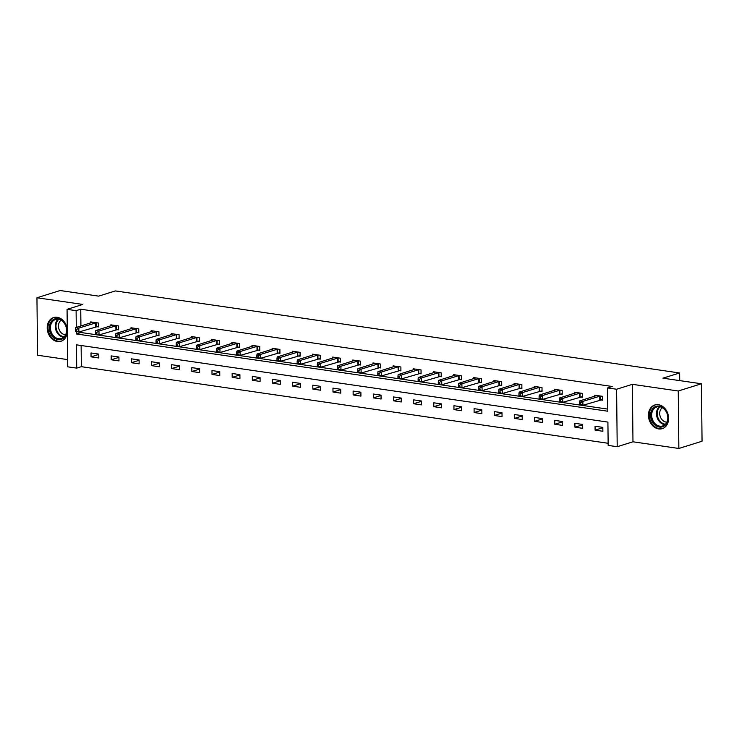 <?xml version="1.0" encoding="UTF-8"?>
<svg xmlns="http://www.w3.org/2000/svg" width="739" height="739" viewBox="0 0 739 739"><rect width="100%" height="100%" fill="white"/><g stroke="black" fill="none" stroke-linecap="round" stroke-linejoin="round"><path stroke-width="1.11" d="M67.267 329.354A12.406 9.829 -107.3 0 0 57.152 317.29A12.406 9.829 -107.3 0 0 53.596 317.558A12.406 9.829 -107.3 0 0 47.388 330.148A12.406 9.829 -107.3 0 0 57.411 341.52A12.406 9.829 -107.3 0 0 60.977 341.252A12.406 9.829 -107.3 0 0 67.304 332.365M658.652 428.934A12.406 9.829 -107.3 0 0 662.218 428.666A12.406 9.829 -107.3 0 0 668.416 416.075A12.406 9.829 -107.3 0 0 658.394 404.704A12.406 9.829 -107.3 0 0 654.837 404.972A12.406 9.829 -107.3 0 0 648.63 417.563A12.406 9.829 -107.3 0 0 658.652 428.934M81.124 345.51L81.345 366.683L76.708 368.124L67.665 366.812L67.064 309.345L76.108 310.657L76.283 327.423M679.714 380.613L679.631 372.973L115.358 290.926L98.656 296.136L60.145 290.529L36.95 297.762L37.55 355.228L67.591 359.597M679.631 372.973L662.929 378.174L701.45 383.772L702.05 441.238L678.855 448.471L678.254 390.996L632.372 384.326L616.603 389.241L617.204 446.707L608.16 445.395L607.911 422.098L76.468 344.827L76.708 368.124M632.372 384.326L632.972 441.793L678.855 448.471M632.972 441.793L617.204 446.707M81.345 366.683L608.132 443.271M701.45 383.772L678.254 390.996M602.812 427.373L595.061 426.246L595.098 430.135L602.858 431.262L602.812 427.373M582.655 424.445L574.896 423.318L574.942 427.197L582.692 428.324L582.655 424.445M562.49 421.516L554.74 420.389L554.777 424.269L562.536 425.396L562.49 421.516M542.334 418.579L534.574 417.452L534.62 421.341L542.371 422.468L542.334 418.579M522.168 415.651L514.418 414.524L514.455 418.403L522.205 419.53L522.168 415.651M502.003 412.722L494.252 411.595L494.289 415.475L502.049 416.602L502.003 412.722M481.846 409.785L474.087 408.658L474.133 412.547L481.883 413.674L481.846 409.785M461.681 406.856L453.931 405.729L453.968 409.609L461.727 410.736L461.681 406.856M441.525 403.928L433.765 402.801L433.802 406.681L441.562 407.808L441.525 403.928M421.359 400.991L413.6 399.864L413.646 403.753L421.396 404.88L421.359 400.991M401.194 398.062L393.444 396.935L393.481 400.815L401.24 401.942L401.194 398.062M381.038 395.134L373.278 394.007L373.324 397.887L381.075 399.014L381.038 395.134M360.872 392.197L353.122 391.07L353.159 394.959L360.909 396.086L360.872 392.197M340.707 389.268L332.956 388.141L332.993 392.021L340.753 393.148L340.707 389.268M320.55 386.34L312.791 385.213L312.837 389.093L320.587 390.22L320.55 386.34M300.385 383.402L292.635 382.275L292.672 386.164L300.431 387.291L300.385 383.402M280.229 380.474L272.469 379.347L272.506 383.227L280.266 384.354L280.229 380.474M260.063 377.546L252.304 376.419L252.35 380.299L260.1 381.426L260.063 377.546M239.898 374.608L232.148 373.481L232.185 377.37L239.944 378.497L239.898 374.608M219.742 371.68L211.982 370.553L212.028 374.433L219.779 375.56L219.742 371.68M199.576 368.752L191.826 367.625L191.863 371.505L199.613 372.632L199.576 368.752M179.411 365.814L171.66 364.687L171.697 368.576L179.457 369.703L179.411 365.814M159.255 362.886L151.495 361.759L151.541 365.639L159.291 366.766L159.255 362.886M139.089 359.958L131.339 358.831L131.376 362.71L139.135 363.837L139.089 359.958M118.933 357.02L111.173 355.893L111.21 359.782L118.97 360.909L118.933 357.02M98.767 354.092L91.008 352.965L91.054 356.845L98.804 357.972L98.767 354.092M76.329 331.626L76.348 333.954L607.8 411.226L607.56 387.929L612.197 386.479L80.745 309.216L80.92 325.973M80.976 331.331L80.994 332.513L607.781 409.101M600.438 399.891L602.534 400.196L602.488 396.316L594.738 395.189L594.747 396.215M580.281 396.963L582.369 397.268L582.332 393.379L574.572 392.252L574.582 393.287M560.116 394.026L562.203 394.33L562.167 390.451L554.416 389.324L554.426 390.349M539.95 391.097L542.047 391.402L542.001 387.522L534.251 386.395L534.26 387.421M519.794 388.169L521.882 388.474L521.845 384.585L514.085 383.458L514.095 384.492M499.629 385.231L501.726 385.536L501.679 381.657L493.929 380.53L493.938 381.555M479.463 382.303L481.56 382.608L481.523 378.728L473.764 377.601L473.773 378.627M459.307 379.375L461.395 379.68L461.358 375.791L453.598 374.664L453.617 375.698M439.142 376.437L441.238 376.742L441.192 372.862L433.442 371.735L433.451 372.761M418.985 373.509L421.073 373.814L421.036 369.934L413.277 368.807L413.286 369.833M398.82 370.581L400.907 370.886L400.871 366.997L393.12 365.87L393.13 366.904M378.654 367.643L380.751 367.948L380.705 364.068L372.955 362.941L372.964 363.967M358.498 364.715L360.586 365.02L360.549 361.14L352.789 360.013L352.799 361.038M338.333 361.787L340.43 362.092L340.383 358.203L332.633 357.076L332.642 358.11M318.167 358.849L320.264 359.154L320.227 355.274L312.468 354.147L312.477 355.173M298.011 355.921L300.099 356.226L300.062 352.346L292.302 351.219L292.321 352.244M277.846 352.993L279.942 353.297L279.896 349.408L272.146 348.281L272.155 349.316M257.689 350.055L259.777 350.36L259.74 346.48L251.981 345.353L251.99 346.379M237.524 347.127L239.612 347.432L239.575 343.552L231.824 342.425L231.834 343.45M217.358 344.198L219.455 344.503L219.409 340.614L211.659 339.487L211.668 340.522M197.202 341.261L199.29 341.566L199.253 337.686L191.493 336.559L191.512 337.584M177.037 338.333L179.134 338.638L179.087 334.758L171.337 333.631L171.346 334.656M156.871 335.404L158.968 335.709L158.931 331.82L151.172 330.693L151.181 331.728M136.715 332.467L138.803 332.772L138.766 328.892L131.006 327.765L131.025 328.79M116.55 329.539L118.646 329.843L118.6 325.964L110.85 324.837L110.859 325.862M96.393 326.61L98.481 326.915L98.444 323.026L90.685 321.899L90.694 322.934M67.064 309.345L82.833 304.431L36.95 297.762M80.745 309.216L76.108 310.657M607.56 387.929L616.603 389.241M80.994 332.513L76.348 333.954M602.821 427.724L595.098 430.135M582.655 424.796L574.942 427.197M562.499 421.867L554.777 424.269M542.334 418.93L534.62 421.341M522.168 416.002L514.455 418.403M502.012 413.073L494.289 415.475M481.846 410.136L474.133 412.547M461.69 407.207L453.968 409.609M441.525 404.279L433.802 406.681M421.359 401.342L413.646 403.753M401.203 398.413L393.481 400.815M381.038 395.485L373.324 397.887M360.872 392.548L353.159 394.959M340.716 389.619L332.993 392.021M320.55 386.691L312.837 389.093M300.394 383.753L292.672 386.164M280.229 380.825L272.506 383.227M260.063 377.897L252.35 380.299M239.907 374.959L232.185 377.37M219.742 372.031L212.028 374.433M199.576 369.103L191.863 371.505M179.42 366.165L171.697 368.576M159.255 363.237L151.541 365.639M139.098 360.309L131.376 362.71M118.933 357.371L111.21 359.782M98.767 354.443L91.054 356.845M600.401 396.012L582.859 401.397L579.635 400.926L596.826 395.494M602.525 399.587L582.905 405.277L579.672 404.806L579.422 404.159L580.715 404.344L580.697 402.792L579.404 402.607L579.422 404.159M580.697 402.792L582.859 401.397L582.905 405.277L580.715 404.344M579.635 400.926L579.404 402.607M651.77 420.731A10.743 8.508 72.7 0 1 654.809 406.875A10.743 8.508 72.7 0 1 666.763 412.445A10.743 8.508 72.7 0 1 663.724 426.301A10.743 8.508 72.7 0 1 651.77 420.731M666.67 412.611A9.94 7.87 -107.3 0 0 656.777 406.949A9.94 7.87 -107.3 0 0 652.786 420.279A9.94 7.87 -107.3 0 0 662.689 425.941A9.94 7.87 -107.3 0 0 666.67 412.611M666.846 422.172A7.833 6.198 72.7 0 1 660.601 417.489A7.833 6.198 72.7 0 1 662.338 407.688M655.992 404.704A12.332 9.764 -107.3 0 0 655.595 404.815A12.332 9.764 -107.3 0 0 650.653 421.35A12.332 9.764 -107.3 0 0 662.938 428.361A12.332 9.764 -107.3 0 0 663.317 428.232M57.919 318.694A10.743 8.508 72.7 0 1 66.75 330.444A10.743 8.508 72.7 0 1 58.132 339.654A10.743 8.508 72.7 0 1 49.301 327.904A10.743 8.508 72.7 0 1 57.919 318.694M58.593 338.739A9.94 7.87 -107.3 0 0 61.448 338.527A9.94 7.87 -107.3 0 0 66.418 328.439A9.94 7.87 -107.3 0 0 58.39 319.322A9.94 7.87 -107.3 0 0 55.536 319.534A9.94 7.87 -107.3 0 0 50.566 329.622A9.94 7.87 -107.3 0 0 58.593 338.739M65.605 334.758A7.833 6.198 72.7 0 1 64.903 334.702A7.833 6.198 72.7 0 1 58.787 328.486A7.833 6.198 72.7 0 1 61.097 320.273M54.751 317.29A12.332 9.764 -107.3 0 0 54.363 317.401A12.332 9.764 -107.3 0 0 48.192 329.908A12.332 9.764 -107.3 0 0 58.15 341.215A12.332 9.764 -107.3 0 0 61.697 340.947A12.332 9.764 -107.3 0 0 62.076 340.818M580.235 393.074L562.702 398.46L559.469 397.998L576.669 392.557M582.36 396.649L562.739 402.349L559.506 401.877L559.266 401.231L560.55 401.416L560.541 399.864L559.247 399.679L559.266 401.231M560.541 399.864L562.702 398.46L562.739 402.349L560.55 401.416M559.469 397.998L559.247 399.679M560.079 390.146L542.537 395.531L539.304 395.06L556.504 389.629M562.203 393.721L542.583 399.411L539.35 398.949L539.101 398.293L540.394 398.487L540.375 396.935L539.082 396.741L539.101 398.293M540.375 396.935L542.537 395.531L542.583 399.411L540.394 398.487M539.304 395.06L539.082 396.741M539.913 387.218L522.381 392.603L519.147 392.132L536.338 386.7M542.038 390.792L522.418 396.483L519.184 396.012L518.935 395.365L520.228 395.55L520.21 393.998L518.917 393.813L518.935 395.365M520.21 393.998L522.381 392.603L522.418 396.483L520.228 395.55M519.147 392.132L518.917 393.813M519.748 384.28L502.215 389.665L498.982 389.204L516.182 383.763M521.873 387.855L502.252 393.554L499.028 393.083L498.779 392.437L500.072 392.621L500.054 391.07L498.76 390.885L498.779 392.437M500.054 391.07L502.215 389.665L502.252 393.554L500.072 392.621M498.982 389.204L498.76 390.885M499.592 381.352L482.05 386.737L478.826 386.266L496.017 380.834M501.716 384.927L482.096 390.617L478.863 390.155L478.613 389.499L479.907 389.693L479.888 388.141L478.595 387.947L478.613 389.499M479.888 388.141L482.05 386.737L482.096 390.617L479.907 389.693M478.826 386.266L478.595 387.947M479.426 378.423L461.893 383.809L458.66 383.338L475.861 377.906M481.551 381.998L461.93 387.689L458.697 387.218L458.448 386.571L459.741 386.756L459.732 385.204L458.439 385.019L458.448 386.571M459.732 385.204L461.893 383.809L461.93 387.689L459.741 386.756M458.66 383.338L458.439 385.019M459.261 375.486L441.728 380.871L438.495 380.409L455.695 374.969M461.395 379.061L441.765 384.76L438.541 384.289L438.292 383.643L439.585 383.827L439.566 382.275L438.273 382.091L438.292 383.643M439.566 382.275L441.728 380.871L441.765 384.76L439.585 383.827M438.495 380.409L438.273 382.091M439.105 372.558L421.563 377.943L418.339 377.472L435.53 372.04M441.229 376.133L421.609 381.823L418.376 381.361L418.126 380.705L419.419 380.899L419.401 379.347L418.108 379.153L418.126 380.705M419.401 379.347L421.563 377.943L421.609 381.823L419.419 380.899M418.339 377.472L418.108 379.153M418.939 369.629L401.406 375.015L398.173 374.544L415.373 369.112M421.064 373.204L401.443 378.895L398.21 378.423L397.97 377.777L399.254 377.962L399.245 376.41L397.952 376.225L397.97 377.777M399.245 376.41L401.406 375.015L401.443 378.895L399.254 377.962M398.173 374.544L397.952 376.225M398.783 366.692L381.241 372.077L378.008 371.615L395.208 366.174M400.907 370.267L381.287 375.966L378.054 375.495L377.805 374.849L379.098 375.033L379.079 373.481L377.786 373.297L377.805 374.849M379.079 373.481L381.241 372.077L381.287 375.966L379.098 375.033M378.008 371.615L377.786 373.297M378.617 363.764L361.085 369.149L357.852 368.678L375.042 363.246M380.742 367.338L361.122 373.029L357.888 372.567L357.639 371.911L358.932 372.105L358.914 370.553L357.63 370.359L357.639 371.911M358.914 370.553L361.085 369.149L361.122 373.029L358.932 372.105M357.852 368.678L357.63 370.359M358.452 360.835L340.919 366.221L337.686 365.75L354.886 360.318M360.586 364.41L340.956 370.1L337.732 369.629L337.483 368.983L338.776 369.167L338.758 367.616L337.464 367.431L337.483 368.983M338.758 367.616L340.919 366.221L340.956 370.1L338.776 369.167M337.686 365.75L337.464 367.431M338.296 357.898L320.754 363.283L317.53 362.821L334.721 357.38M340.42 361.473L320.8 367.172L317.567 366.701L317.317 366.054L318.611 366.239L318.592 364.687L317.299 364.503L317.317 366.054M318.592 364.687L320.754 363.283L320.8 367.172L318.611 366.239M317.53 362.821L317.299 364.503M318.13 354.969L300.597 360.355L297.364 359.884L314.565 354.452M320.255 358.544L300.634 364.235L297.401 363.773L297.152 363.117L298.445 363.311L298.436 361.759L297.143 361.565L297.152 363.117M298.436 361.759L300.597 360.355L300.634 364.235L298.445 363.311M297.364 359.884L297.143 361.565M297.965 352.041L280.432 357.427L277.199 356.955L294.399 351.524M300.099 355.616L280.478 361.306L277.245 360.835L276.996 360.189L278.289 360.373L278.27 358.821L276.977 358.637L276.996 360.189M278.27 358.821L280.432 357.427L280.478 361.306L278.289 360.373M277.199 356.955L276.977 358.637M277.809 349.104L260.267 354.489L257.043 354.027L274.234 348.586M279.933 352.679L260.313 358.378L257.08 357.907L256.83 357.26L258.123 357.445L258.105 355.893L256.812 355.708L256.83 357.26M258.105 355.893L260.267 354.489L260.313 358.378L258.123 357.445M257.043 354.027L256.812 355.708M257.643 346.175L240.11 351.561L236.877 351.09L254.077 345.658M259.768 349.75L240.147 355.441L236.914 354.979L236.674 354.323L237.958 354.517L237.949 352.965L236.656 352.771L236.674 354.323M237.949 352.965L240.11 351.561L240.147 355.441L237.958 354.517M236.877 351.09L236.656 352.771M237.487 343.247L219.945 348.632L216.712 348.161L233.912 342.73M239.612 346.822L219.991 352.512L216.758 352.041L216.509 351.394L217.802 351.579L217.783 350.027L216.49 349.843L216.509 351.394M217.783 350.027L219.945 348.632L219.991 352.512L217.802 351.579M216.712 348.161L216.49 349.843M217.321 340.309L199.789 345.695L196.556 345.233L213.747 339.792M219.446 343.884L199.826 349.584L196.592 349.113L196.343 348.466L197.636 348.651L197.618 347.099L196.334 346.914L196.343 348.466M197.618 347.099L199.789 345.695L199.826 349.584L197.636 348.651M196.556 345.233L196.334 346.914M197.156 337.381L179.623 342.767L176.39 342.296L193.59 336.864M199.29 340.956L179.66 346.646L176.436 346.185L176.187 345.529L177.48 345.723L177.462 344.171L176.168 343.977L176.187 345.529M177.462 344.171L179.623 342.767L179.66 346.646L177.48 345.723M176.39 342.296L176.168 343.977M177 334.453L159.458 339.838L156.234 339.367L173.425 333.936M179.124 338.028L159.504 343.718L156.271 343.247L156.021 342.6L157.315 342.785L157.296 341.233L156.003 341.048L156.021 342.6M157.296 341.233L159.458 339.838L159.504 343.718L157.315 342.785M156.234 339.367L156.003 341.048M156.834 331.515L139.302 336.901L136.068 336.439L153.269 330.998M158.959 335.09L139.338 340.79L136.105 340.319L135.856 339.672L137.149 339.857L137.14 338.305L135.847 338.12L135.856 339.672M137.14 338.305L139.302 336.901L139.338 340.79L137.149 339.857M136.068 336.439L135.847 338.12M136.669 328.587L119.136 333.973L115.903 333.501L133.103 328.07M138.803 332.162L119.182 337.852L115.949 337.39L115.7 336.735L116.993 336.929L116.974 335.377L115.681 335.183L115.7 336.735M116.974 335.377L119.136 333.973L119.182 337.852L116.993 336.929M115.903 333.501L115.681 335.183M116.513 325.659L98.971 331.044L95.747 330.573L112.938 325.142M118.637 329.234L99.017 334.924L95.784 334.453L95.534 333.806L96.827 333.991L96.809 332.439L95.516 332.254L95.534 333.806M96.809 332.439L98.971 331.044L99.017 334.924L96.827 333.991M95.747 330.573L95.516 332.254M96.347 322.721L78.814 328.107L75.581 327.645L92.781 322.204M98.472 326.296L78.851 331.996L75.618 331.525L75.378 330.878L76.662 331.063L76.653 329.511L75.36 329.326L75.378 330.878M76.653 329.511L78.814 328.107L78.851 331.996L76.662 331.063M75.581 327.645L75.36 329.326M600.188 396.039L600.225 399.919M599.745 396.132L599.791 400.021M664.943 424.685A9.94 7.87 72.7 0 1 657.618 418.773A9.94 7.87 72.7 0 1 659.345 406.699M660.01 406.801A9.616 7.612 -107.3 0 0 658.301 418.505A9.616 7.612 -107.3 0 0 665.433 424.223M63.711 337.27A9.94 7.87 72.7 0 1 63.425 337.233A9.94 7.87 72.7 0 1 55.758 329.696A9.94 7.87 72.7 0 1 58.104 319.285M58.769 319.387A9.616 7.612 -107.3 0 0 56.46 329.465A9.616 7.612 -107.3 0 0 63.877 336.772A9.616 7.612 -107.3 0 0 64.191 336.808M580.023 393.111L580.069 396.991M579.588 393.203L579.625 397.083M559.866 390.174L559.903 394.063M559.423 390.275L559.46 394.155M539.701 387.245L539.738 391.125M539.258 387.338L539.304 391.227M519.535 384.317L519.582 388.197M519.101 384.409L519.138 388.289M499.379 381.379L499.416 385.268M498.936 381.481L498.973 385.361M479.214 378.451L479.251 382.331M478.77 378.544L478.817 382.433M459.048 375.523L459.095 379.403M458.614 375.615L458.651 379.495M438.892 372.585L438.929 376.474M438.449 372.687L438.495 376.567M418.727 369.657L418.773 373.537M418.292 369.749L418.329 373.638M398.57 366.729L398.607 370.608M398.127 366.821L398.164 370.701M378.405 363.791L378.442 367.68M377.962 363.893L378.008 367.773M358.239 360.863L358.286 364.743M357.805 360.955L357.842 364.844M338.083 357.935L338.12 361.814M337.64 358.027L337.686 361.907M317.918 354.997L317.955 358.886M317.474 355.099L317.521 358.978M297.752 352.069L297.799 355.949M297.318 352.161L297.355 356.05M277.596 349.141L277.633 353.02M277.153 349.233L277.199 353.113M257.431 346.203L257.477 350.092M256.996 346.305L257.033 350.184M237.274 343.275L237.311 347.154M236.831 343.367L236.868 347.256M217.109 340.346L217.146 344.226M216.666 340.439L216.712 344.319M196.943 337.409L196.99 341.298M196.509 337.511L196.546 341.39M176.787 334.481L176.824 338.36M176.344 334.573L176.39 338.462M156.622 331.552L156.668 335.432M156.188 331.645L156.225 335.524M136.456 328.615L136.503 332.504M136.022 328.716L136.059 332.596M116.3 325.687L116.337 329.566M115.857 325.779L115.903 329.668M96.135 322.758L96.181 326.638M95.7 322.851L95.737 326.73"/></g></svg>
